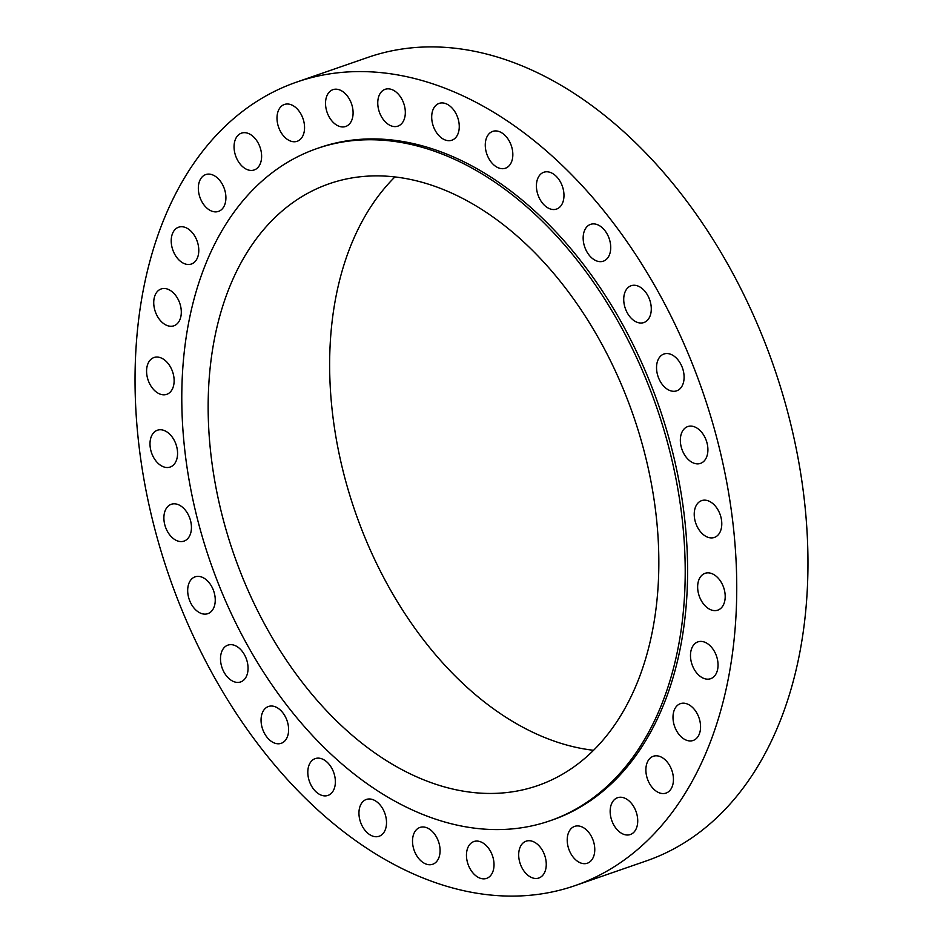 <?xml version="1.0" encoding="UTF-8"?>
<svg xmlns="http://www.w3.org/2000/svg" width="943" height="943" viewBox="0 0 943 943"><rect width="100%" height="100%" fill="white"/><g stroke="black" fill="none" stroke-linecap="round" stroke-linejoin="round"><path stroke-width="1.41" d="M171.037 466.691A19.485 12.931 -109.1 0 0 175.763 443.729A19.485 12.931 -109.1 0 0 157.398 430.232A19.485 12.931 -109.1 0 0 156.526 430.586A19.485 12.931 -109.1 0 0 151.799 453.548A19.485 12.931 -109.1 0 0 170.153 467.044A19.485 12.931 -109.1 0 0 171.037 466.691M167.606 393.985A19.485 12.931 -109.1 0 0 172.333 371.035A19.485 12.931 -109.1 0 0 153.98 357.527A19.485 12.931 -109.1 0 0 153.096 357.892A19.485 12.931 -109.1 0 0 148.381 380.842A19.485 12.931 -109.1 0 0 166.734 394.351A19.485 12.931 -109.1 0 0 167.606 393.985M174.773 325.429A19.485 12.931 -109.1 0 0 179.5 302.479A19.485 12.931 -109.1 0 0 161.147 288.971A19.485 12.931 -109.1 0 0 160.263 289.336A19.485 12.931 -109.1 0 0 155.536 312.286A19.485 12.931 -109.1 0 0 173.901 325.795A19.485 12.931 -109.1 0 0 174.773 325.429M192.254 263.663A19.485 12.931 -109.1 0 0 196.981 240.701A19.485 12.931 -109.1 0 0 178.616 227.204A19.485 12.931 -109.1 0 0 177.744 227.558A19.485 12.931 -109.1 0 0 173.017 250.52A19.485 12.931 -109.1 0 0 191.382 264.016A19.485 12.931 -109.1 0 0 192.254 263.663M219.377 211.043A19.485 12.931 -109.1 0 0 224.104 188.081A19.485 12.931 -109.1 0 0 205.739 174.585A19.485 12.931 -109.1 0 0 204.867 174.938A19.485 12.931 -109.1 0 0 200.14 197.9A19.485 12.931 -109.1 0 0 218.493 211.397A19.485 12.931 -109.1 0 0 219.377 211.043M255.093 169.599A19.485 12.931 -109.1 0 0 259.82 146.648A19.485 12.931 -109.1 0 0 241.467 133.14A19.485 12.931 -109.1 0 0 240.583 133.505A19.485 12.931 -109.1 0 0 235.856 156.455A19.485 12.931 -109.1 0 0 254.221 169.952A19.485 12.931 -109.1 0 0 255.093 169.599M298.035 140.92A19.485 12.931 -109.1 0 0 302.762 117.969A19.485 12.931 -109.1 0 0 284.409 104.473A19.485 12.931 -109.1 0 0 283.525 104.826A19.485 12.931 -109.1 0 0 278.81 127.788A19.485 12.931 -109.1 0 0 297.163 141.285A19.485 12.931 -109.1 0 0 298.035 140.92M346.564 126.126A19.485 12.931 -109.1 0 0 351.291 103.176A19.485 12.931 -109.1 0 0 332.926 89.668A19.485 12.931 -109.1 0 0 332.054 90.033A19.485 12.931 -109.1 0 0 327.327 112.983A19.485 12.931 -109.1 0 0 345.68 126.48A19.485 12.931 -109.1 0 0 346.564 126.126M398.795 125.761A19.485 12.931 -109.1 0 0 403.521 102.811A19.485 12.931 -109.1 0 0 385.168 89.314A19.485 12.931 -109.1 0 0 384.284 89.668A19.485 12.931 -109.1 0 0 379.558 112.618A19.485 12.931 -109.1 0 0 397.922 126.126A19.485 12.931 -109.1 0 0 398.795 125.761M452.734 139.859A19.485 12.931 -109.1 0 0 457.461 116.908A19.485 12.931 -109.1 0 0 439.108 103.4A19.485 12.931 -109.1 0 0 438.224 103.765A19.485 12.931 -109.1 0 0 433.497 126.716A19.485 12.931 -109.1 0 0 451.862 140.212A19.485 12.931 -109.1 0 0 452.734 139.859M506.308 167.866A19.485 12.931 -109.1 0 0 511.035 144.916A19.485 12.931 -109.1 0 0 492.67 131.407A19.485 12.931 -109.1 0 0 491.798 131.772A19.485 12.931 -109.1 0 0 487.071 154.723A19.485 12.931 -109.1 0 0 505.424 168.219A19.485 12.931 -109.1 0 0 506.308 167.866M557.443 208.709A19.485 12.931 -109.1 0 0 562.169 185.747A19.485 12.931 -109.1 0 0 543.816 172.251A19.485 12.931 -109.1 0 0 542.932 172.616A19.485 12.931 -109.1 0 0 538.217 195.566A19.485 12.931 -109.1 0 0 556.57 209.063A19.485 12.931 -109.1 0 0 557.443 208.709M604.204 260.822A19.485 12.931 -109.1 0 0 608.919 237.86A19.485 12.931 -109.1 0 0 590.566 224.363A19.485 12.931 -109.1 0 0 589.693 224.717A19.485 12.931 -109.1 0 0 584.966 247.679A19.485 12.931 -109.1 0 0 603.32 261.176A19.485 12.931 -109.1 0 0 604.204 260.822M644.764 322.188A19.485 12.931 -109.1 0 0 649.479 299.237A19.485 12.931 -109.1 0 0 631.126 285.729A19.485 12.931 -109.1 0 0 630.254 286.094A19.485 12.931 -109.1 0 0 625.527 309.045A19.485 12.931 -109.1 0 0 643.88 322.553A19.485 12.931 -109.1 0 0 644.764 322.188M677.569 390.473A19.485 12.931 -109.1 0 0 682.296 367.511A19.485 12.931 -109.1 0 0 663.943 354.014A19.485 12.931 -109.1 0 0 663.059 354.368A19.485 12.931 -109.1 0 0 658.344 377.33A19.485 12.931 -109.1 0 0 676.697 390.826A19.485 12.931 -109.1 0 0 677.569 390.473M701.38 463.025A19.485 12.931 -109.1 0 0 706.107 440.075A19.485 12.931 -109.1 0 0 687.742 426.578A19.485 12.931 -109.1 0 0 686.869 426.931A19.485 12.931 -109.1 0 0 682.143 449.882A19.485 12.931 -109.1 0 0 700.496 463.39A19.485 12.931 -109.1 0 0 701.38 463.025M715.254 537.086A19.485 12.931 -109.1 0 0 719.98 514.124A19.485 12.931 -109.1 0 0 701.627 500.627A19.485 12.931 -109.1 0 0 700.743 500.992A19.485 12.931 -109.1 0 0 696.028 523.943A19.485 12.931 -109.1 0 0 714.381 537.439A19.485 12.931 -109.1 0 0 715.254 537.086M718.684 609.779A19.485 12.931 -109.1 0 0 723.399 586.829A19.485 12.931 -109.1 0 0 705.046 573.332A19.485 12.931 -109.1 0 0 704.173 573.686A19.485 12.931 -109.1 0 0 699.447 596.636A19.485 12.931 -109.1 0 0 717.8 610.145A19.485 12.931 -109.1 0 0 718.684 609.779M711.517 678.335A19.485 12.931 -109.1 0 0 716.244 655.385A19.485 12.931 -109.1 0 0 697.879 641.888A19.485 12.931 -109.1 0 0 697.007 642.242A19.485 12.931 -109.1 0 0 692.28 665.192A19.485 12.931 -109.1 0 0 710.633 678.701A19.485 12.931 -109.1 0 0 711.517 678.335M694.036 740.114A19.485 12.931 -109.1 0 0 698.763 717.163A19.485 12.931 -109.1 0 0 680.41 703.655A19.485 12.931 -109.1 0 0 679.526 704.02A19.485 12.931 -109.1 0 0 674.799 726.97A19.485 12.931 -109.1 0 0 693.164 740.467A19.485 12.931 -109.1 0 0 694.036 740.114M666.913 792.733A19.485 12.931 -109.1 0 0 671.64 769.783A19.485 12.931 -109.1 0 0 653.287 756.274A19.485 12.931 -109.1 0 0 652.403 756.64A19.485 12.931 -109.1 0 0 647.676 779.59A19.485 12.931 -109.1 0 0 666.041 793.087A19.485 12.931 -109.1 0 0 666.913 792.733M631.197 834.178A19.485 12.931 -109.1 0 0 635.924 811.216A19.485 12.931 -109.1 0 0 617.559 797.719A19.485 12.931 -109.1 0 0 616.687 798.073A19.485 12.931 -109.1 0 0 611.96 821.035A19.485 12.931 -109.1 0 0 630.313 834.531A19.485 12.931 -109.1 0 0 631.197 834.178M588.255 862.845A19.485 12.931 -109.1 0 0 592.97 839.895A19.485 12.931 -109.1 0 0 574.617 826.386A19.485 12.931 -109.1 0 0 573.745 826.752A19.485 12.931 -109.1 0 0 569.018 849.702A19.485 12.931 -109.1 0 0 587.371 863.21A19.485 12.931 -109.1 0 0 588.255 862.845M539.726 877.65A19.485 12.931 -109.1 0 0 544.453 854.688A19.485 12.931 -109.1 0 0 526.1 841.191A19.485 12.931 -109.1 0 0 525.216 841.545A19.485 12.931 -109.1 0 0 520.489 864.507A19.485 12.931 -109.1 0 0 538.854 878.004A19.485 12.931 -109.1 0 0 539.726 877.65M487.496 878.004A19.485 12.931 -109.1 0 0 492.222 855.053A19.485 12.931 -109.1 0 0 473.857 841.545A19.485 12.931 -109.1 0 0 472.985 841.91A19.485 12.931 -109.1 0 0 468.258 864.861A19.485 12.931 -109.1 0 0 486.612 878.369A19.485 12.931 -109.1 0 0 487.496 878.004M433.556 863.918A19.485 12.931 -109.1 0 0 438.283 840.956A19.485 12.931 -109.1 0 0 419.918 827.459A19.485 12.931 -109.1 0 0 419.046 827.813A19.485 12.931 -109.1 0 0 414.319 850.775A19.485 12.931 -109.1 0 0 432.672 864.271A19.485 12.931 -109.1 0 0 433.556 863.918M379.982 835.911A19.485 12.931 -109.1 0 0 384.709 812.949A19.485 12.931 -109.1 0 0 366.356 799.452A19.485 12.931 -109.1 0 0 365.471 799.805A19.485 12.931 -109.1 0 0 360.756 822.767A19.485 12.931 -109.1 0 0 379.11 836.264A19.485 12.931 -109.1 0 0 379.982 835.911M328.848 795.067A19.485 12.931 -109.1 0 0 333.563 772.105A19.485 12.931 -109.1 0 0 315.21 758.608A19.485 12.931 -109.1 0 0 314.337 758.962A19.485 12.931 -109.1 0 0 309.61 781.924A19.485 12.931 -109.1 0 0 327.964 795.42A19.485 12.931 -109.1 0 0 328.848 795.067M282.087 742.954A19.485 12.931 -109.1 0 0 286.813 720.004A19.485 12.931 -109.1 0 0 268.46 706.496A19.485 12.931 -109.1 0 0 267.576 706.861A19.485 12.931 -109.1 0 0 262.861 729.811A19.485 12.931 -109.1 0 0 281.214 743.308A19.485 12.931 -109.1 0 0 282.087 742.954M241.526 681.577A19.485 12.931 -109.1 0 0 246.253 658.627A19.485 12.931 -109.1 0 0 227.9 645.13A19.485 12.931 -109.1 0 0 227.015 645.484A19.485 12.931 -109.1 0 0 222.3 668.434A19.485 12.931 -109.1 0 0 240.654 681.942A19.485 12.931 -109.1 0 0 241.526 681.577M184.911 540.74A19.485 12.931 -109.1 0 0 189.637 517.79A19.485 12.931 -109.1 0 0 171.284 504.281A19.485 12.931 -109.1 0 0 170.4 504.646A19.485 12.931 -109.1 0 0 165.685 527.597A19.485 12.931 -109.1 0 0 184.038 541.105A19.485 12.931 -109.1 0 0 184.911 540.74M208.721 613.304A19.485 12.931 -109.1 0 0 213.448 590.353A19.485 12.931 -109.1 0 0 195.083 576.845A19.485 12.931 -109.1 0 0 194.211 577.21A19.485 12.931 -109.1 0 0 189.484 600.161A19.485 12.931 -109.1 0 0 207.837 613.657A19.485 12.931 -109.1 0 0 208.721 613.304M549.946 820.799L552.35 819.974A355.735 236.186 -109.1 0 0 568.381 813.408A355.735 236.186 -109.1 0 0 654.642 394.257A355.735 236.186 -109.1 0 0 319.429 147.697L317.037 148.534A355.735 236.186 -109.1 0 0 301.006 155.1A355.735 236.186 -109.1 0 0 214.745 574.252A355.735 236.186 -109.1 0 0 549.946 820.799A355.735 236.186 -109.1 0 0 565.989 814.233A355.735 236.186 -109.1 0 0 652.25 395.082A355.735 236.186 -109.1 0 0 317.037 148.534M552.103 779.708A318.475 211.444 -109.1 0 0 629.335 404.464A318.475 211.444 -109.1 0 0 329.237 183.744A318.475 211.444 -109.1 0 0 314.891 189.626A318.475 211.444 -109.1 0 0 237.66 564.869A318.475 211.444 -109.1 0 0 537.746 785.59A318.475 211.444 -109.1 0 0 552.103 779.708M575.077 885.607L646.297 860.924A425.199 282.299 -109.1 0 0 665.463 853.085A425.199 282.299 -109.1 0 0 768.569 352.093A425.199 282.299 -109.1 0 0 367.923 57.393L296.703 82.076A425.199 282.299 -109.1 0 0 277.537 89.915A425.199 282.299 -109.1 0 0 174.431 590.907A425.199 282.299 -109.1 0 0 575.077 885.607A425.199 282.299 -109.1 0 0 594.243 877.756A425.199 282.299 -109.1 0 0 697.349 376.764A425.199 282.299 -109.1 0 0 296.703 82.076M394.928 176.942A318.475 211.444 -109.1 0 0 355.193 511.79A318.475 211.444 -109.1 0 0 593.56 750.298"/></g></svg>
